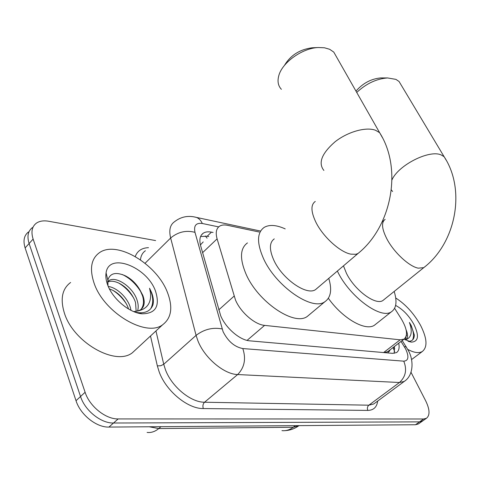 <?xml version="1.0" encoding="UTF-8"?>
<svg xmlns="http://www.w3.org/2000/svg" width="480" height="480" viewBox="0 0 480 480"><rect width="100%" height="100%" fill="white"/><g stroke="black" fill="none" stroke-linecap="round" stroke-linejoin="round"><path stroke-width="0.72" d="M259.2 232.02L227.52 225.318C224.262 224.646 221.61 224.946 219.564 226.212C216.24 228.522 215.418 232.734 217.098 238.866L235.518 300.096C240.684 312.396 254.85 324.636 264.612 325.38L400.152 339.828L404.052 339.12C408.072 335.55 407.124 328.752 401.202 318.738L394.602 308.31M388.35 351.174L387.732 351.666L389.31 351.408L390.138 349.8M203.214 241.908L200.424 244.926M384.168 352.608L387.732 351.666M418.83 423.648L422.406 421.128L419.544 421.878L113.52 423.018C101.07 423.426 84.966 410.586 80.544 396.51L29.106 243.528C26.874 236.268 27.99 230.946 32.454 227.55C27.99 230.946 26.874 236.268 29.106 243.528L80.544 396.51C84.966 410.586 101.07 423.426 113.52 423.018L419.544 421.878L422.868 420.798M418.362 423.978L415.488 424.74L108.912 427.08C96.456 427.536 80.394 414.762 76.02 400.71L25.116 247.932C22.914 240.684 24.054 235.35 28.524 231.936M213.054 232.464L211.446 232.146C208.122 231.492 205.41 231.828 203.31 233.154C199.956 235.5 199.068 239.706 200.646 245.772L220.698 315.768C225.744 328.14 239.928 340.284 249.828 340.848L392.652 353.352L396.516 352.59C398.916 350.964 399.654 347.838 398.724 343.212M411.006 372.282L425.73 400.926C429.84 409.494 430.092 415.278 426.474 418.26L423.624 418.998L118.158 418.926C105.72 419.286 89.58 406.374 85.104 392.274L33.12 239.088C30.864 231.822 31.962 226.506 36.402 223.14C39.558 221.01 43.638 220.38 48.648 221.25L155.604 240.57M394.416 346.518L394.23 353.34M200.586 236.52L207.186 236.244L208.788 236.556M167.508 292.602C173.082 307.344 171.456 318.066 162.624 324.774C146.304 337.638 103.77 312.678 94.062 283.086C89.376 268.848 91.152 258.726 99.402 252.714C116.934 239.952 157.098 264.408 167.508 292.602M136.68 348.78L132.318 352.812C115.47 366.198 73.362 342.486 64.404 313.134C60.072 298.998 62.142 288.78 70.608 282.48M140.904 309.558C143.658 305.958 144.192 301.38 142.524 295.818L139.968 289.986C136.26 283.596 131.34 278.85 125.208 275.742C115.812 271.71 110.028 273.156 107.85 280.092L107.976 285.75M107.628 284.844C106.008 280.422 105.492 276.438 106.074 272.892C108.78 251.838 147.06 266.85 155.478 291.042C160.254 306.09 155.754 313.68 141.972 313.806C129.258 312.78 112.488 298.74 107.628 284.844M134.97 312.09L138.15 312.684C145.752 313.332 150.678 310.746 152.928 304.926C153.822 301.26 153.36 297.096 151.542 292.428L149.556 288.246L150.486 292.806C151.392 302.856 147.198 308.916 137.892 310.974L140.532 309.822C144.468 306.858 145.248 302.076 142.866 295.488L139.968 289.986M136.164 311.382L135.54 302.55L134.832 300.546C131.358 292.668 126.162 286.92 119.25 283.314C114.474 281.022 110.604 280.62 107.622 282.102M137.55 311.076C138.51 307.926 138.414 304.524 137.28 300.87C133.56 287.238 115.908 275.556 108.894 280.632L107.64 281.682M128.574 309.018L127.638 306.474C124.272 299.226 119.418 293.88 113.076 290.442L109.398 288.864M131.01 310.35L130.35 307.542C127.434 297.432 116.706 287.466 108.288 286.494M133.716 311.598L137.892 310.974M126.504 304.092C122.682 298.188 118.11 293.586 112.782 290.286M133.848 298.326C129.732 291.69 124.698 286.608 118.758 283.074M141.216 292.434C136.176 284.1 129.894 278.13 122.358 274.53M150.75 308.712C153.726 302.88 153.324 296.058 149.556 288.246M395.724 297.99C405.684 304.404 413.97 313.536 420.582 325.392C427.11 338.346 427.704 347.04 422.358 351.474C418.908 353.49 414.006 352.782 407.658 349.344M395.616 305.418C402.87 309.288 408.996 315.666 413.994 324.54C419.328 335.862 418.446 341.724 411.354 342.12L404.022 339.144M408.018 341.244C412.05 341.466 414.162 339.402 414.348 335.052L411.246 325.584L409.416 322.446L410.508 325.866C412.332 333.432 410.682 338.058 405.546 339.744L405.876 339.564C408.024 337.938 408.096 334.668 406.092 329.754M405.336 339.846L406.542 334.05M405.24 339.888L405.546 339.744M406.614 335.7L406.446 335.046M412.656 339.858C414.432 335.418 413.352 329.616 409.416 322.446M336.846 57.504L333.762 52.086L329.628 49.278L324.444 47.778L318.324 47.526C302.148 48.108 281.982 62.682 278.742 75.852C277.272 81.396 278.154 85.884 281.388 89.316M274.26 238.878C269.334 242.46 269.154 249.486 273.72 259.956C282.084 278.91 306.942 296.136 315.636 289.53L317.328 288.09M328.764 278.364C332.178 289.71 330.888 297.492 324.894 301.716C312.282 311.472 275.466 286.05 263.268 258.042C256.704 242.76 257.01 232.542 264.186 227.388C269.382 224.4 276.39 224.904 285.204 228.894M309.774 314.358L307.308 316.422C294.33 326.484 257.652 301.686 245.898 273.78C239.574 258.546 240.096 248.256 247.452 242.916M284.424 65.46C290.448 55.368 299.652 49.482 312.03 47.802L312.768 47.772M401.352 85.326L399.048 81.48L395.916 79.374L387.57 77.946C376.5 78.756 366.222 83.592 356.73 92.448M343.47 265.86L346.416 273.246C354.642 290.322 375.852 305.862 382.998 300.438L384.132 299.526M394.176 291.444C397.29 301.524 396.372 308.304 391.434 311.766C381.054 319.776 349.662 296.85 337.644 271.644L337.356 271.062M376.134 323.892L374.49 325.188C365.616 331.548 342.714 318.594 328.362 298.296M355.968 91.104C362.922 83.19 371.178 78.798 380.742 77.928L381.948 77.934M218.748 309.9L234.066 296.154M205.368 235.986L207.09 238.188M387.96 351.69L388.578 352.992M247.08 340.38L264.612 325.38M202.596 252.672L217.098 238.866M383.604 352.56L400.152 339.828M281.952 430.638C285.936 431.04 289.686 429.918 293.208 427.278L298.896 425.706C294.732 428.688 290.112 430.338 285.036 430.65M149.196 426.774L158.754 428.556C155.064 431.61 151.182 432.9 147.108 432.432M160.968 426.684L158.754 428.556L293.208 427.278L295.326 425.658M415.488 424.74L423.624 418.998M108.912 427.08L118.158 418.926M76.02 400.71L85.104 392.274M25.116 247.932L33.12 239.088M218.682 226.896L202.308 223.494C196.032 222.642 193.59 225.594 194.982 232.338L223.074 331.65C227.976 341.334 234.558 346.968 242.802 348.558L403.758 361.164C408.546 360.756 409.176 356.7 405.654 348.996L401.034 341.436M405.21 380.688L404.22 381.438L399.462 382.506L237.66 374.544C224.064 374.322 204.558 357.93 197.922 340.86L196.08 335.382L163.74 364.266L165.432 369.702C171.6 386.616 190.794 402.432 204.552 402.228L368.85 405.192L373.752 403.968L374.676 403.284M377.688 401.058C376.86 407.16 373.56 410.28 367.806 410.412L203.304 408.558C202.518 406.008 202.932 403.902 204.552 402.228L237.66 374.544C244.5 367.482 246.21 358.818 242.802 348.558M406.542 347.418L406.14 346.77L404.382 346.77M203.304 408.558C187.806 408.906 166.104 391.086 159.216 372L157.338 365.874L150.498 335.994M135.252 256.518C137.394 250.866 141.804 247.914 148.482 247.668M222.114 328.938C212.76 327.144 204.084 329.292 196.08 335.382L170.646 238.008L145.068 263.262M194.982 232.338C186.096 230.022 177.984 231.912 170.646 238.008C168.792 230.28 170.058 224.874 174.432 221.796C180.936 216.666 188.304 215.214 196.542 217.44L194.118 216.894M145.404 250.74C142.548 252.714 140.898 255.738 140.46 259.812M155.958 330.948L163.74 364.266L160.722 365.76L157.338 365.874M403.758 361.164C407.16 369.63 405.726 376.746 399.462 382.506L368.85 405.192C367.356 406.566 367.002 408.312 367.806 410.412M202.308 223.494C200.946 220.47 199.026 218.454 196.542 217.44L260.286 231.006M393.66 347.1L394.758 348.858M207.186 236.244L211.446 232.146M315.27 201.45C310.674 204.702 310.866 211.602 315.846 222.144C322.92 236.676 340.05 252.246 350.868 254.148L355.902 254.274L358.062 253.452L359.664 252.078M323.88 170.442C317.982 163.014 321.69 153.48 334.998 141.834C347.772 131.73 366.096 126.6 375.6 130.296L379.644 132.708L382.458 137.688M385.146 219.366C381.168 222.288 381.768 228.846 386.958 239.052C393.984 252.468 409.284 266.604 418.314 268.176L423.75 267.654L424.806 266.796M392.598 191.502L391.326 189.918M391.986 179.856C398.274 165.21 429.228 149.448 441.084 154.902L444.114 156.696L446.196 160.194M392.988 347.616L394.698 351.492M387.582 351.762L404.052 339.12M375.06 403.002L404.22 381.438C414.252 375.012 413.61 358.914 407.886 349.764L402.216 340.53M426.474 418.26L422.406 421.128M201.408 234.99L203.31 233.154M162.624 324.774L132.318 352.812M107.844 280.092L106.074 272.892M108.894 280.632L107.628 281.904M138.15 312.684L141.972 313.806M422.358 351.474L411.546 359.586M408.264 341.34L411.354 342.12M315.636 289.53L358.062 253.452C391.452 226.65 402.834 169.032 379.644 132.708L333.762 52.086M324.894 301.716L307.308 316.422M312.03 47.802L318.324 47.526M382.998 300.438L423.75 267.654C455.694 243.354 466.272 190.182 444.114 156.696L399.048 81.48M391.434 311.766L374.49 325.188M382.134 221.952L383.928 220.41M380.742 77.928L387.57 77.946"/></g></svg>

